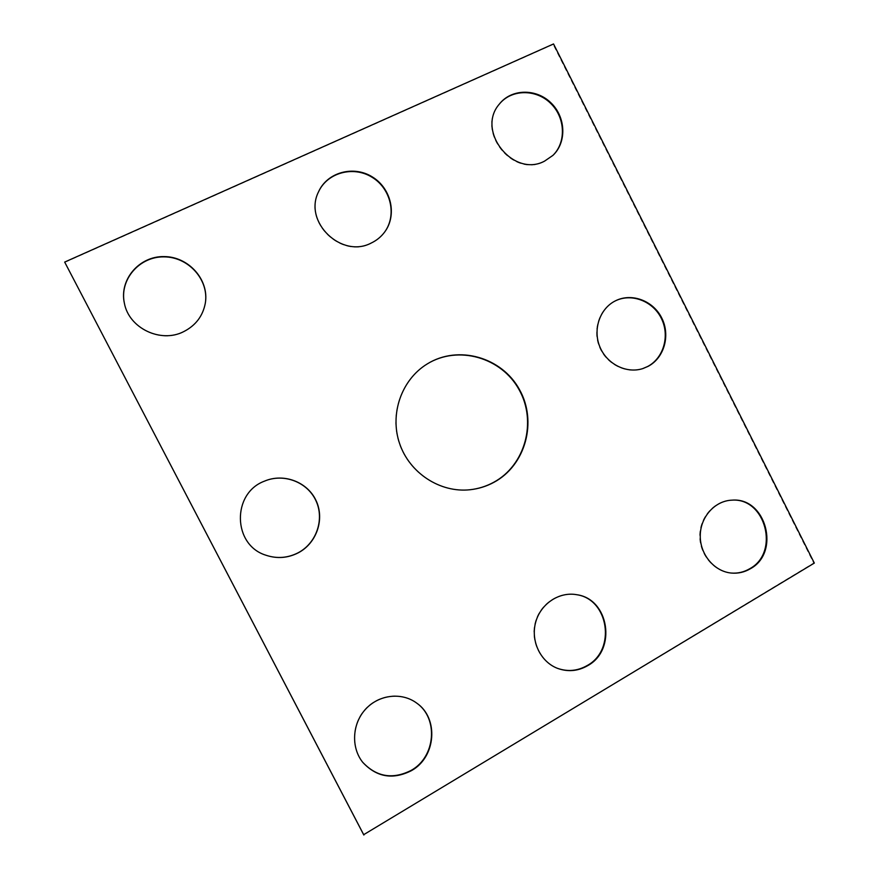 <?xml version="1.0" encoding="UTF-8"?>
<svg xmlns="http://www.w3.org/2000/svg" width="879" height="879" viewBox="0 0 879 879"><rect width="100%" height="100%" fill="white"/><g stroke="black" fill="none" stroke-linecap="round" stroke-linejoin="round"><path stroke-width="0.66" stroke-dasharray="4.39 3.3" d="M363.664 834.698L813.69 563.043L553.144 44.433L553.539 43.95M814.328 563.076L813.69 563.043M318.429 192.072L318.352 192.248C303.013 222.31 341.535 259.228 371.103 243.285C376.454 240.725 380.882 237.088 384.398 232.397L384.508 232.243M499.162 104.326L498.986 104.546C475.462 131.367 513.083 178.404 544.2 161.494L552.748 155.55M557.517 668.348L557.319 668.271C540.266 661.92 530.18 641.099 535.19 622.497C540.003 603.829 558.725 591.325 576.382 594.644L576.591 594.687M416.613 703.035L416.481 702.936C401.56 691.773 378.794 694.322 365.433 708.924C351.952 723.395 350.611 747.271 362.577 762.115L362.686 762.247M427.161 363.972L427.029 364.06C401.384 379.618 389.199 414.009 399.33 443.565C409.295 473.188 439.907 493.042 469.716 489.779L469.88 489.757M264.326 481.209L264.271 481.231C231.617 493.317 232.539 545.057 265.821 555.187L265.876 555.209M615.333 300.882L615.102 300.992C599.5 308.573 592.226 329.504 599.346 346.831C606.279 364.236 626.024 374.146 642.461 368.697L642.703 368.62M731.229 573.053L730.943 573.031C713.792 571.57 699.409 554.429 699.717 535.652C699.805 516.852 714.462 500.678 731.537 500.173L731.822 500.162M205.323 303.145L205.301 303.266C202.884 316.231 195.621 325.79 183.502 331.932C160.747 343.612 128.938 328.471 124.422 303.409L124.4 303.288M64.793 262.371L553.144 44.433M732.108 500.151L731.537 500.173M731.515 573.075L730.943 573.031"/><path stroke-width="1.32" d="M363.664 834.698L64.672 262.085L553.539 43.95L814.328 563.076L363.664 834.698M363.884 835.05L64.672 262.085M371.312 242.989C376.673 240.428 381.112 236.792 384.617 232.089C397.33 215.223 391.342 188.403 372.333 176.921C353.534 165.087 327.12 172.24 318.506 191.897C303.156 221.991 341.722 258.953 371.312 242.989M384.508 232.243C397.077 215.377 391.045 188.71 372.114 177.294C353.402 165.505 327.109 172.548 318.429 192.072M544.573 161.121L552.946 155.363C566.922 142.211 565.867 116.984 550.847 102.744C536.058 88.252 511.226 88.757 499.327 104.118C475.77 130.96 513.435 178.052 544.573 161.121M552.748 155.55C566.526 142.365 565.384 117.325 550.463 103.173C535.761 88.768 511.117 89.175 499.162 104.326M587.622 665.7C578.008 671.171 568.043 672.083 557.726 668.436C540.651 662.074 530.564 641.231 535.575 622.607C540.387 603.917 559.132 591.402 576.8 594.72C609.103 598.951 616.97 649.977 587.622 665.7M576.591 594.687C608.729 599.104 616.41 649.889 587.183 665.546C577.657 670.974 567.768 671.919 557.517 668.348M411.504 770.619C436.061 757.061 438.94 718.286 416.745 703.134C401.813 691.96 379.025 694.509 365.653 709.122C352.149 723.615 350.82 747.513 362.785 762.379C376.684 777.256 392.924 780.003 411.504 770.619M362.686 762.247C376.564 777.003 392.748 779.695 411.24 770.345C435.709 756.841 438.654 718.242 416.613 703.035M493.811 482.384C525.763 465.343 537.552 421.404 519.39 389.43C501.744 357.171 458.267 344.656 427.304 363.895C401.637 379.464 389.43 413.888 399.582 443.488C409.548 473.133 440.192 493.02 470.034 489.746C478.462 488.834 486.395 486.373 493.811 482.384M469.88 489.757C478.242 488.834 486.109 486.384 493.471 482.417C525.367 465.42 537.157 421.568 519.06 389.639C501.491 357.423 458.124 344.854 427.161 363.972M298.344 552.781C316.858 543.035 324.889 518.929 315.99 500.437C307.331 481.835 283.609 472.847 264.381 481.187C231.682 493.295 232.605 545.079 265.93 555.22C277.061 558.945 287.872 558.132 298.344 552.781M265.876 555.209C276.984 558.901 287.763 558.077 298.212 552.748C316.693 543.024 324.714 518.951 315.836 500.481C307.21 481.901 283.532 472.913 264.326 481.209M648.131 366.334C664.238 357.885 670.534 335.437 661.832 318.176C653.372 300.794 631.836 292.575 615.553 300.772C599.939 308.364 592.655 329.317 599.786 346.656C606.73 364.071 626.485 373.993 642.945 368.543L648.131 366.334M642.703 368.62L647.647 366.499C663.689 358.072 670.007 335.734 661.404 318.495C653.02 301.145 631.616 292.839 615.333 300.882M750.292 568.79C744.458 572.207 738.195 573.635 731.515 573.075C714.341 571.625 699.948 554.473 700.255 535.663C700.343 516.852 715.012 500.656 732.108 500.151C766.081 497.14 780.805 552.583 750.292 568.79M731.822 500.162C765.642 497.47 780.069 552.616 749.71 568.746C743.964 572.108 737.811 573.547 731.229 573.053M183.513 331.724C160.736 343.414 128.883 328.252 124.368 303.167C119.083 279.566 139.3 256.097 163.988 256.591C188.655 256.525 209.301 279.83 205.345 303.024C202.928 316.011 195.643 325.582 183.513 331.724M124.4 303.288C119.203 279.742 139.387 256.404 163.999 256.877C188.589 256.822 209.191 280.016 205.323 303.145"/></g></svg>

